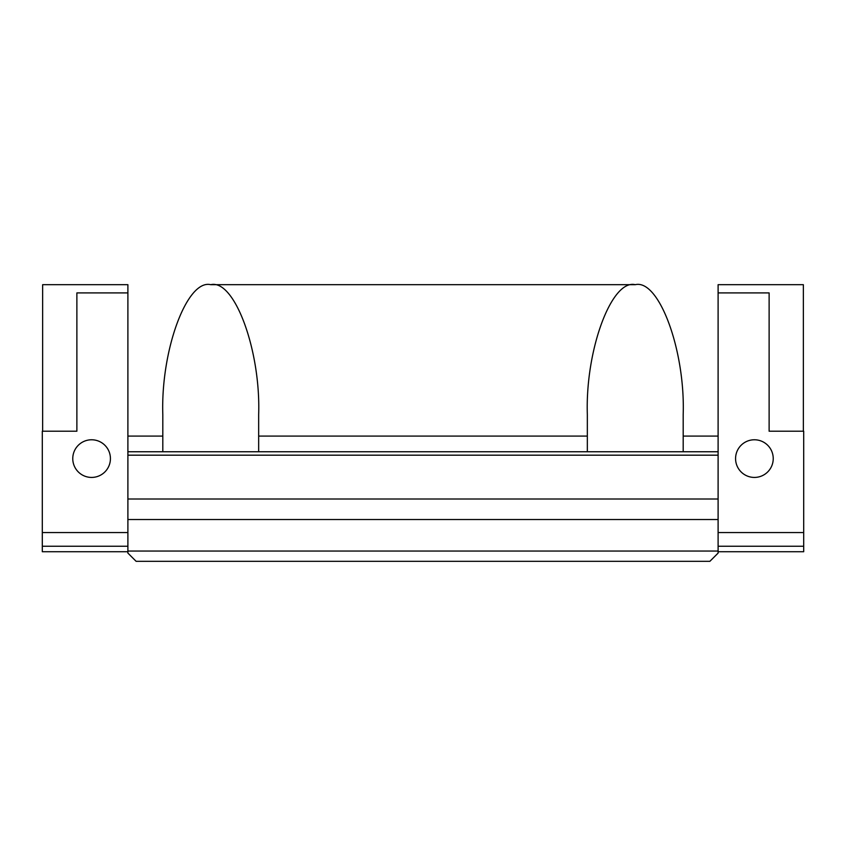 <?xml version="1.0" encoding="UTF-8"?>
<svg xmlns="http://www.w3.org/2000/svg" width="846" height="846" viewBox="0 0 846 846"><rect width="100%" height="100%" fill="white"/><g stroke="black" fill="none" stroke-linecap="round" stroke-linejoin="round"><path stroke-width="1.27" d="M754.399 439.772A18.834 18.834 0 0 0 735.576 458.606A18.834 18.834 0 0 0 754.399 477.43A18.834 18.834 0 0 0 773.233 458.606A18.834 18.834 0 0 0 754.399 439.772M91.601 477.43A18.834 18.834 0 0 1 72.767 458.606A18.834 18.834 0 0 1 91.601 439.772A18.834 18.834 0 0 1 110.424 458.606A18.834 18.834 0 0 1 91.601 477.43M803.362 431.217L803.362 284.69L718.106 284.69L718.106 519.539L127.894 519.539L127.894 551.042L718.106 551.042L718.106 553.094L709.889 561.31L136.111 561.31L127.894 553.094L127.894 551.042M42.638 431.217L42.638 284.69L127.894 284.69L127.894 519.539M587.336 451.753L587.336 414.635C585.189 350.339 611.552 278.884 635.261 284.69L210.739 284.69C234.448 278.884 260.811 350.339 258.665 414.635L258.665 451.753M162.813 451.753L162.813 414.635C160.666 350.339 187.029 278.884 210.739 284.69M635.261 284.69C658.971 278.884 685.334 350.339 683.187 414.635L683.187 451.753M127.894 532.557L42.3 532.557L42.3 431.217L76.88 431.217L76.88 292.906L127.894 292.906M718.106 292.906L769.12 292.906L769.12 431.217L803.7 431.217L803.7 532.557L718.106 532.557M42.3 532.557L42.3 551.729L127.894 551.729M718.106 451.753L127.894 451.753M718.106 455.18L127.894 455.18M718.106 499.003L127.894 499.003M718.106 519.539L718.106 551.042M803.7 532.557L803.7 546.252L718.106 546.252M803.7 546.252L803.7 551.729L718.106 551.729M42.3 546.252L127.894 546.252M718.106 436.081L683.187 436.081M587.336 436.081L258.665 436.081M162.813 436.081L127.894 436.081"/></g></svg>
